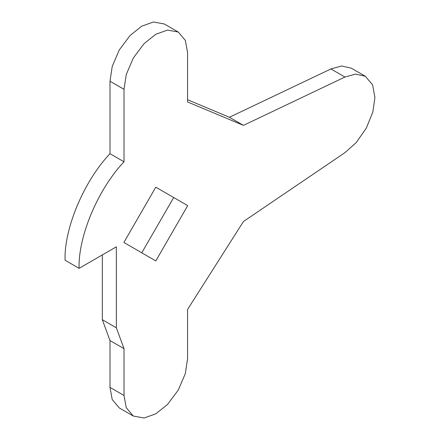 <?xml version="1.0" encoding="UTF-8"?>
<svg xmlns="http://www.w3.org/2000/svg" width="440" height="440" viewBox="0 0 440 440"><rect width="100%" height="100%" fill="white"/><g stroke="black" fill="none" stroke-linecap="round" stroke-linejoin="round"><path stroke-width="0.66" d="M243.447 125.367L344.927 77.044L355.581 74.107L365.299 76.252L372.598 84.843L374.924 97.532L372.845 112.024L366.295 128.161L356.208 142.599L344.927 152.663L243.447 221.518L187.566 309.447L187.566 358.787L185.339 373.582L178.261 390.104L167.492 404.498L155.793 413.826L144.1 418L133.326 416.048L126.253 407.693L124.02 395.478L124.02 348.667L116.353 327.795L116.353 246.824L79.096 268.329C78.04 236.544 98.049 189.096 124.02 161.788L124.02 89.309L126.253 74.514L133.326 57.992L144.1 43.604L155.793 34.276L167.492 30.096L178.261 32.049L185.339 40.403L187.566 52.619L187.566 101.959L243.447 125.367L229.422 117.271L330.902 68.948L341.555 66.011L351.274 68.156L365.299 76.252M187.715 205.618L155.793 260.909L123.877 242.479L155.793 187.193L187.715 205.618L173.69 197.522L141.768 252.808M187.566 99.737L229.422 117.271M79.096 268.329L65.076 260.233C64.015 228.448 84.024 181 109.995 153.692L109.995 81.213L112.228 66.418L119.301 49.896L130.075 35.503L141.768 26.175L153.466 22L164.236 23.953L178.261 32.049M133.326 416.048L119.301 407.952L112.228 399.597L109.995 387.382L109.995 340.571L102.328 319.693L102.328 254.92M109.995 153.692L124.02 161.788M102.328 319.693L116.353 327.795M109.995 340.571L124.02 348.667M109.995 81.213L124.02 89.309M109.995 387.382L124.02 395.478M330.902 68.948L344.927 77.044"/></g></svg>
